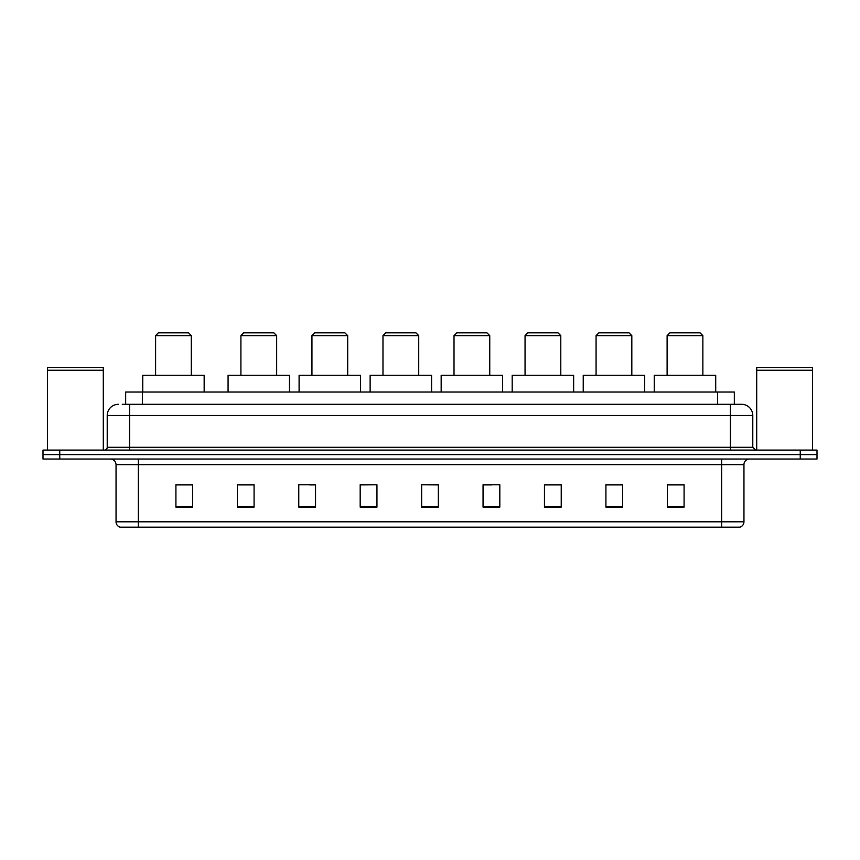 <?xml version="1.0" encoding="UTF-8"?>
<svg xmlns="http://www.w3.org/2000/svg" width="860" height="860" viewBox="0 0 860 860"><rect width="100%" height="100%" fill="white"/><g stroke="black" fill="none" stroke-linecap="round" stroke-linejoin="round"><path stroke-width="1.29" d="M122.303 404.308L129.559 404.308L122.303 404.308L125.657 404.308L125.657 392.031L734.343 392.031L734.343 404.308M118.39 404.308A11.169 11.169 0 0 0 107.22 415.477L107.22 447.308A2.795 2.795 0 0 1 104.425 450.102M752.779 415.477L129.559 415.477L129.559 404.308L741.61 404.308A11.169 11.169 0 0 1 752.779 415.477L752.779 447.308L755.574 450.102M59.748 450.102L43 450.102L43 454.575L59.748 454.575L43 454.575L43 459.036L59.748 459.036L59.748 454.575L800.251 454.575L59.748 454.575L59.748 450.102L800.251 450.102L800.251 454.575L817 454.575L800.251 454.575L800.251 459.036L59.748 459.036M817 450.102L817 454.575L817 450.102L800.251 450.102M741.438 404.308L737.697 404.308M739.654 527.169L120.346 527.169M120.067 527.169A5.579 5.579 0 0 1 116.046 521.805L138.385 521.805L138.385 527.169L721.615 527.169L721.615 521.805L743.954 521.805L743.954 464.626A5.579 5.579 0 0 1 749.544 459.036M116.046 521.805L116.046 464.626C115.713 461.229 113.853 459.369 110.456 459.036M684.087 507.12L684.087 484.782L667.338 484.782L667.338 507.12L684.087 507.12M622.662 507.12L622.662 484.782L605.913 484.782L605.913 507.12L622.662 507.12M561.236 507.12L561.236 484.782L544.477 484.782L544.477 507.12L561.236 507.12M499.81 507.12L499.81 484.782L483.051 484.782L483.051 507.12L499.81 507.12M192.661 507.12L192.661 484.782L175.913 484.782L175.913 507.12L192.661 507.12M254.087 507.12L254.087 484.782L237.338 484.782L237.338 507.12L254.087 507.12M315.523 507.12L315.523 484.782L298.764 484.782L298.764 507.12L315.523 507.12M376.949 507.12L376.949 484.782L360.19 484.782L360.19 507.12L376.949 507.12M438.374 507.12L438.374 484.782L421.626 484.782L421.626 507.12L438.374 507.12M817 459.036L817 454.575L817 459.036L800.251 459.036M721.615 527.169L739.492 527.169M376.949 484.782L360.19 484.9L376.949 484.782M309.708 484.9L315.523 484.9M238.682 484.9L254.087 484.9M483.051 484.9L491.985 484.9M421.626 484.782L438.374 484.9L421.626 484.782M192.661 484.9L175.913 484.9M561.236 484.9L544.477 484.9M622.662 484.9L605.913 484.9M684.087 484.9L667.338 484.9M47.472 370.531L103.307 370.531L47.472 370.531L47.472 450.102M103.307 370.531L103.307 450.102M103.028 370.252L47.752 370.252M103.307 369.972L103.307 367.457L47.472 367.457L47.472 369.972M155.585 335.626L191.318 335.626L188.533 332.831L158.369 332.831L155.585 335.626L155.585 375.272M191.318 335.626L191.318 375.272M204.164 392.031L204.164 375.272L142.738 375.272L142.738 392.031M240.907 335.626L276.651 335.626L273.856 332.831L243.702 332.831L240.907 335.626L240.907 375.272M276.651 335.626L276.651 375.272M289.498 392.031L289.498 375.272L228.072 375.272L228.072 392.031M311.943 335.626L347.687 335.626L344.892 332.831L314.738 332.831L311.943 335.626L311.943 375.272M347.687 335.626L347.687 375.272M360.534 392.031L360.534 375.272L299.097 375.272L299.097 392.031M382.979 335.626L418.723 335.626L415.928 332.831L385.774 332.831L382.979 335.626L382.979 375.272M418.723 335.626L418.723 375.272M431.559 392.031L431.559 375.272L370.133 375.272L370.133 392.031M454.015 335.626L489.748 335.626L486.964 332.831L456.81 332.831L454.015 335.626L454.015 375.272M489.748 335.626L489.748 375.272M502.595 392.031L502.595 375.272L441.169 375.272L441.169 392.031M525.052 335.626L560.784 335.626L557.989 332.831L527.836 332.831L525.052 335.626L525.052 375.272M560.784 335.626L560.784 375.272M573.631 392.031L573.631 375.272L512.205 375.272L512.205 392.031M596.077 335.626L631.821 335.626L629.025 332.831L598.872 332.831L596.077 335.626L596.077 375.272M631.821 335.626L631.821 375.272M644.667 392.031L644.667 375.272L583.241 375.272L583.241 392.031M667.113 335.626L702.856 335.626L700.062 332.831L669.908 332.831L667.113 335.626L667.113 375.272M702.856 335.626L702.856 375.272M715.703 392.031L715.703 375.272L654.266 375.272L654.266 392.031M756.692 370.531L812.528 370.531L756.692 370.531L756.692 450.102M812.528 370.531L812.528 450.102M812.249 370.252L756.972 370.252M812.528 369.972L812.528 367.457L756.692 367.457L756.692 369.972M142.416 404.308L142.416 392.031M717.584 404.308L717.584 392.031M129.559 450.102L129.559 415.477L107.22 415.477M107.22 447.308L752.779 447.308M730.441 404.308L730.441 450.102M721.615 459.036L721.615 464.626L116.046 464.626M743.954 464.626L721.615 464.626L721.615 521.805L138.385 521.805L138.385 459.036M438.374 506.346L421.626 506.346M376.949 506.346L360.19 506.346M315.523 506.346L298.764 506.346M254.087 506.346L237.338 506.346M192.661 506.346L175.913 506.346M499.81 506.346L483.051 506.346M561.236 506.346L544.477 506.346M622.662 506.346L605.913 506.346M684.087 506.346L667.338 506.346M739.933 527.169C742.459 526.266 743.803 524.482 743.954 521.805"/></g></svg>
